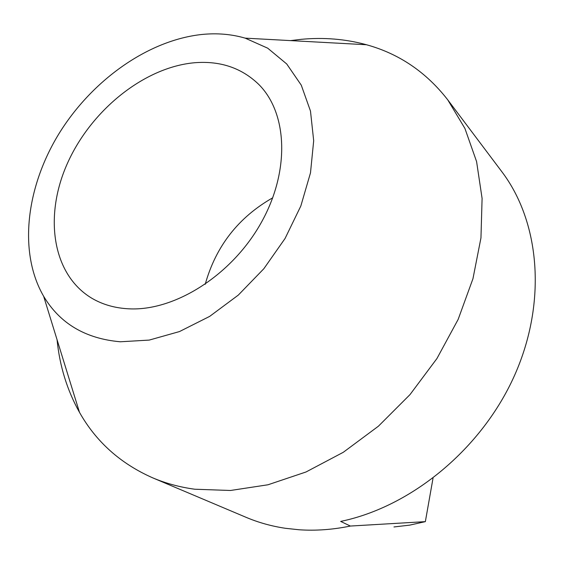 <?xml version="1.0" encoding="UTF-8"?>
<svg xmlns="http://www.w3.org/2000/svg" width="564" height="564" viewBox="0 0 564 564"><rect width="100%" height="100%" fill="white"/><g stroke="black" fill="none" stroke-linecap="round" stroke-linejoin="round"><path stroke-width="0.85" d="M194.432 62.752C144.412 67.25 91.65 109.754 67.779 162.566C43.773 215.251 51.761 274.203 91.756 298.194C102.62 304.609 115.056 308.156 129.064 308.832C174.664 311.166 231.339 275.521 260.702 223.577C290.256 171.675 287.753 113.181 258.686 84.346C241.561 67.856 220.136 60.651 194.432 62.752M272.764 197.774C238.41 217.38 215.892 246.228 205.204 284.319M290.559 40.608L301.268 39.325C323.736 37.21 345.471 39.015 366.473 44.739C399.058 53.721 426.158 72.093 447.767 99.87L501.791 171.646C539.649 221.511 547.362 301.472 514.706 375.074C482.072 448.599 411.6 506.719 340.663 521.418L350.364 526.05C332.838 529.659 315.748 530.9 299.089 529.765L285.518 528.313C271.608 526.226 258.488 522.574 246.158 517.357L152.71 477.849C120.527 463.629 96.12 441.802 79.496 412.369C67.151 390.267 59.671 366.057 57.063 339.732M447.767 99.87L464.919 128.451L476.587 161.586L482.093 198.429L480.958 237.895L472.956 278.708L458.144 319.421L436.931 358.542L410.021 394.581L378.402 426.208L343.286 452.293L306.012 471.983L267.971 484.779L230.479 490.483L194.763 489.228C179.796 487.176 165.781 483.383 152.71 477.849M201.94 34.467C217.119 32.945 231.529 34.164 245.171 38.14L267.703 48.18L286.731 63.979L301.275 85.171L310.482 111.073L313.69 140.725L310.489 172.866L300.831 206.008L285.046 238.509L263.846 268.725L238.283 295.113L209.674 316.383L179.486 331.561L149.227 340.085L120.308 341.777C85.474 338.703 59.925 323.546 43.654 296.297C18.224 252.496 26.043 187.509 58.818 133.936C91.77 80.384 147.951 40.199 201.94 34.467M350.364 526.05L425.355 521.637L409.633 525.14L393.954 526.952M425.355 521.637L433.018 478.237M245.171 38.14L366.473 44.739M43.654 296.297L79.496 412.369"/></g></svg>
